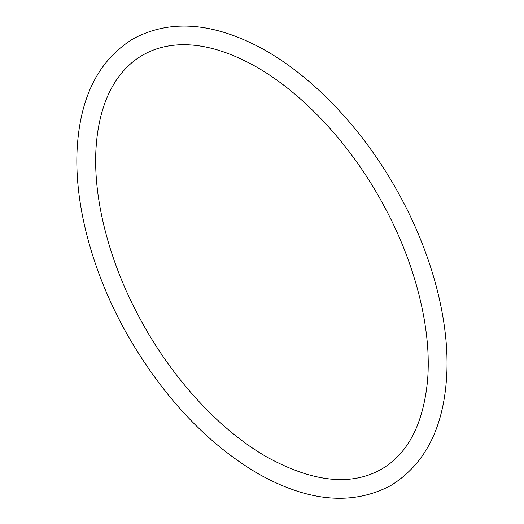 <?xml version="1.0" encoding="UTF-8"?>
<svg xmlns="http://www.w3.org/2000/svg" width="524" height="524" viewBox="0 0 524 524"><rect width="100%" height="100%" fill="white"/><g stroke="black" fill="none" stroke-linecap="round" stroke-linejoin="round"><path stroke-width="0.79" d="M257.238 473.192C207.321 443.481 164.693 398.502 129.356 338.242C93.717 276.711 74.185 206.738 77.12 149.635C79.917 97.15 98.551 60.234 133.017 38.894C168.518 19.807 209.548 22.001 256.118 45.47C307.771 71.598 359.392 124.437 395.076 187.107C429.765 247.374 449.035 315.612 446.88 371.863C444.673 425.796 426.005 463.675 390.865 485.493C352.252 505.961 307.706 501.861 257.238 473.192M266.644 456.889C220.375 430.459 173.772 380.313 141.919 322.201C108.979 263.002 92.034 196.402 96.285 144.709C103.372 55.518 165.433 22.846 241.944 59.474C293.113 83.178 347.065 138.002 382.402 202.984C415.394 262.563 432.136 329.524 427.479 381.197C423.169 423.981 408.131 453.136 382.343 468.672C351.774 486.442 313.208 482.512 266.644 456.889"/></g></svg>
